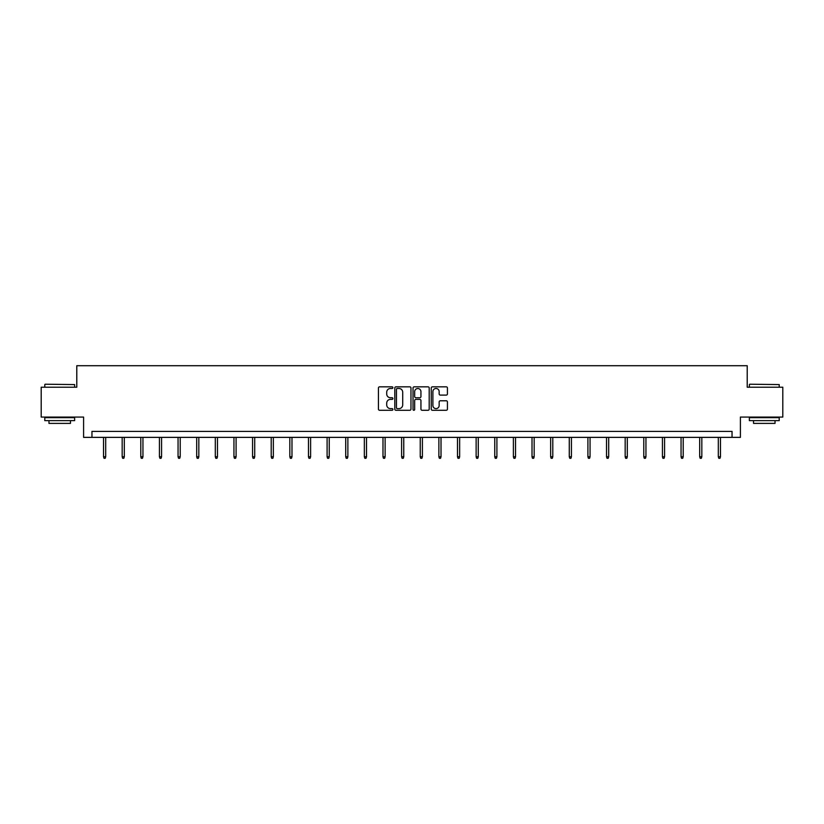 <?xml version="1.0" encoding="UTF-8"?>
<svg xmlns="http://www.w3.org/2000/svg" width="824" height="824" viewBox="0 0 824 824"><rect width="100%" height="100%" fill="white"/><g stroke="black" fill="none" stroke-linecap="round" stroke-linejoin="round"><path stroke-width="1.24" d="M392.894 387.651A0.824 0.824 0 0 0 392.07 386.827L379.617 386.827A1.174 1.174 0 0 0 378.443 388.001L378.443 409.106A1.174 1.174 0 0 0 379.617 410.28L392.07 410.28A0.824 0.824 0 0 0 392.894 409.456A0.824 0.824 0 0 0 392.07 408.632L390.463 408.632A3.749 3.749 0 0 1 386.714 404.883L386.714 403.121A3.749 3.749 0 0 1 390.463 399.372L392.07 399.372A0.824 0.824 0 0 0 392.894 398.548A0.824 0.824 0 0 0 392.07 397.734L390.463 397.734A3.749 3.749 0 0 1 386.714 393.985L386.714 392.224A3.749 3.749 0 0 1 390.463 388.475L392.07 388.475A0.824 0.824 0 0 0 392.894 387.651M446.258 395.098A1.174 1.174 0 0 0 447.432 393.923L447.432 388.001A1.174 1.174 0 0 0 446.258 386.827L432.425 386.827A1.174 1.174 0 0 0 431.251 388.001L431.251 409.106A1.174 1.174 0 0 0 432.425 410.28L446.258 410.28A1.174 1.174 0 0 0 447.432 409.106L447.432 401.958A1.174 1.174 0 0 0 446.258 400.783L440.335 400.783A1.174 1.174 0 0 0 439.161 401.958L439.161 405.501A3.131 3.131 0 0 1 436.03 408.632A3.131 3.131 0 0 1 432.899 405.501L432.899 391.606A3.131 3.131 0 0 1 436.03 388.475A3.131 3.131 0 0 1 439.161 391.606L439.161 393.923A1.174 1.174 0 0 0 440.335 395.098L446.258 395.098M732.042 437.369L740.405 437.369L740.405 417.068L782.8 417.068L782.8 387.208L747.214 387.208L747.214 365.712L76.787 365.712L76.787 387.208L41.2 387.208L41.2 417.068L83.595 417.068L83.595 437.369L732.042 437.369L732.042 431.395L91.958 431.395L91.958 437.369M410.97 388.001A1.174 1.174 0 0 0 409.806 386.827L395.973 386.827A1.174 1.174 0 0 0 394.799 388.001L394.799 409.106A1.174 1.174 0 0 0 395.973 410.28L409.806 410.28A1.174 1.174 0 0 0 410.97 409.106L410.97 388.001M414.194 386.827L428.027 386.827A1.174 1.174 0 0 1 429.201 388.001L429.201 409.106A1.174 1.174 0 0 1 428.027 410.28L422.115 410.28A1.174 1.174 0 0 1 420.94 409.106L420.94 400.546A1.174 1.174 0 0 0 419.766 399.372L415.842 399.372A1.174 1.174 0 0 0 414.668 400.546L414.668 409.456A0.824 0.824 0 0 1 413.844 410.28A0.824 0.824 0 0 1 413.03 409.456L413.03 388.001A1.174 1.174 0 0 1 414.194 386.827M397.261 388.475A0.824 0.824 0 0 0 396.437 389.288L396.437 407.818A0.824 0.824 0 0 0 397.261 408.632L398.96 408.632A3.749 3.749 0 0 0 402.709 404.883L402.709 392.224A3.749 3.749 0 0 0 398.96 388.475L397.261 388.475M420.94 391.668A3.131 3.131 0 0 0 417.799 388.526A3.131 3.131 0 0 0 414.668 391.668L414.668 396.56A1.174 1.174 0 0 0 415.842 397.734L419.766 397.734A1.174 1.174 0 0 0 420.94 396.56L420.94 391.668M105.688 456.733L105.204 458.288L104.02 458.288L103.536 456.733L105.688 456.733L105.688 437.369M103.536 456.733L103.536 437.369M45.145 384.221L74.634 384.581L45.145 384.221M59.709 420.642L44.784 420.642L44.784 417.665L74.634 417.665L74.634 420.642L59.709 420.642M70.462 420.642L70.462 423.392L48.966 423.392L48.966 420.642M749.716 384.221L779.216 384.581L749.716 384.221M764.291 420.642L749.366 420.642L749.366 417.665L779.216 417.665L779.216 420.642L764.291 420.642M775.034 420.642L775.034 423.392L753.538 423.392L753.538 420.642M124.321 456.733L123.837 458.288L122.642 458.288L122.168 456.733L124.321 456.733L124.321 437.369M122.168 456.733L122.168 437.369M142.943 456.733L142.47 458.288L141.275 458.288L140.801 456.733L142.943 456.733L142.943 437.369M140.801 456.733L140.801 437.369M161.576 456.733L161.102 458.288L159.907 458.288L159.423 456.733L161.576 456.733L161.576 437.369M159.423 456.733L159.423 437.369M180.209 456.733L179.725 458.288L178.53 458.288L178.056 456.733L180.209 456.733L180.209 437.369M178.056 456.733L178.056 437.369M198.831 456.733L198.357 458.288L197.163 458.288L196.689 456.733L198.831 456.733L198.831 437.369M196.689 456.733L196.689 437.369M217.464 456.733L216.99 458.288L215.795 458.288L215.311 456.733L217.464 456.733L217.464 437.369M215.311 456.733L215.311 437.369M236.097 456.733L235.613 458.288L234.418 458.288L233.944 456.733L236.097 456.733L236.097 437.369M233.944 456.733L233.944 437.369M254.719 456.733L254.245 458.288L253.05 458.288L252.577 456.733L254.719 456.733L254.719 437.369M252.577 456.733L252.577 437.369M273.352 456.733L272.878 458.288L271.683 458.288L271.199 456.733L273.352 456.733L273.352 437.369M271.199 456.733L271.199 437.369M291.984 456.733L291.5 458.288L290.316 458.288L289.832 456.733L291.984 456.733L291.984 437.369M289.832 456.733L289.832 437.369M310.617 456.733L310.133 458.288L308.938 458.288L308.464 456.733L310.617 456.733L310.617 437.369M308.464 456.733L308.464 437.369M329.239 456.733L328.766 458.288L327.571 458.288L327.097 456.733L329.239 456.733L329.239 437.369M327.097 456.733L327.097 437.369M347.872 456.733L347.398 458.288L346.204 458.288L345.719 456.733L347.872 456.733L347.872 437.369M345.719 456.733L345.719 437.369M366.505 456.733L366.021 458.288L364.826 458.288L364.352 456.733L366.505 456.733L366.505 437.369M364.352 456.733L364.352 437.369M385.127 456.733L384.654 458.288L383.459 458.288L382.985 456.733L385.127 456.733L385.127 437.369M382.985 456.733L382.985 437.369M403.76 456.733L403.286 458.288L402.091 458.288L401.607 456.733L403.76 456.733L403.76 437.369M401.607 456.733L401.607 437.369M422.393 456.733L421.909 458.288L420.714 458.288L420.24 456.733L422.393 456.733L422.393 437.369M420.24 456.733L420.24 437.369M441.015 456.733L440.541 458.288L439.347 458.288L438.873 456.733L441.015 456.733L441.015 437.369M438.873 456.733L438.873 437.369M459.648 456.733L459.174 458.288L457.979 458.288L457.495 456.733L459.648 456.733L459.648 437.369M457.495 456.733L457.495 437.369M478.281 456.733L477.796 458.288L476.602 458.288L476.128 456.733L478.281 456.733L478.281 437.369M476.128 456.733L476.128 437.369M496.903 456.733L496.429 458.288L495.234 458.288L494.761 456.733L496.903 456.733L496.903 437.369M494.761 456.733L494.761 437.369M515.536 456.733L515.062 458.288L513.867 458.288L513.383 456.733L515.536 456.733L515.536 437.369M513.383 456.733L513.383 437.369M534.168 456.733L533.684 458.288L532.5 458.288L532.016 456.733L534.168 456.733L534.168 437.369M532.016 456.733L532.016 437.369M552.801 456.733L552.317 458.288L551.122 458.288L550.648 456.733L552.801 456.733L552.801 437.369M550.648 456.733L550.648 437.369M571.423 456.733L570.95 458.288L569.755 458.288L569.281 456.733L571.423 456.733L571.423 437.369M569.281 456.733L569.281 437.369M590.056 456.733L589.582 458.288L588.388 458.288L587.903 456.733L590.056 456.733L590.056 437.369M587.903 456.733L587.903 437.369M608.689 456.733L608.205 458.288L607.01 458.288L606.536 456.733L608.689 456.733L608.689 437.369M606.536 456.733L606.536 437.369M627.311 456.733L626.837 458.288L625.643 458.288L625.169 456.733L627.311 456.733L627.311 437.369M625.169 456.733L625.169 437.369M645.944 456.733L645.47 458.288L644.275 458.288L643.791 456.733L645.944 456.733L645.944 437.369M643.791 456.733L643.791 437.369M664.577 456.733L664.092 458.288L662.898 458.288L662.424 456.733L664.577 456.733L664.577 437.369M662.424 456.733L662.424 437.369M683.199 456.733L682.725 458.288L681.53 458.288L681.057 456.733L683.199 456.733L683.199 437.369M681.057 456.733L681.057 437.369M701.832 456.733L701.358 458.288L700.163 458.288L699.679 456.733L701.832 456.733L701.832 437.369M699.679 456.733L699.679 437.369M720.464 456.733L719.98 458.288L718.796 458.288L718.312 456.733L720.464 456.733L720.464 437.369M718.312 456.733L718.312 437.369M44.784 387.208L44.784 384.581M51.593 417.665L51.593 417.068M67.836 417.665L67.836 417.068M74.634 387.208L74.634 384.581M749.366 387.208L749.366 384.581M756.164 417.665L756.164 417.068M772.407 417.665L772.407 417.068M779.216 387.208L779.216 384.581"/></g></svg>
